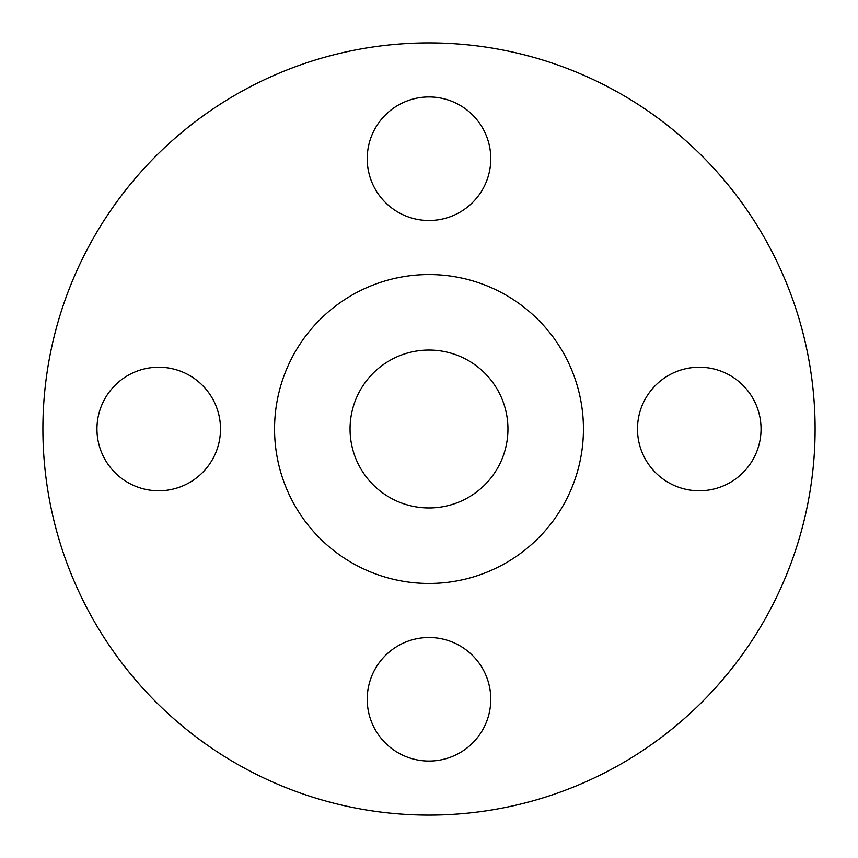 <?xml version="1.0" encoding="UTF-8"?>
<svg xmlns="http://www.w3.org/2000/svg" width="858" height="858" viewBox="0 0 858 858"><rect width="100%" height="100%" fill="white"/><g stroke="black" fill="none" stroke-linecap="round" stroke-linejoin="round"><path stroke-width="1.29" d="M367.224 158.73A61.776 61.776 0 0 0 429 220.506A61.776 61.776 0 0 0 490.776 158.73A61.776 61.776 0 0 0 429 96.954A61.776 61.776 0 0 0 367.224 158.73M637.494 429A61.776 61.776 0 0 0 699.27 490.776A61.776 61.776 0 0 0 761.046 429A61.776 61.776 0 0 0 699.27 367.224A61.776 61.776 0 0 0 637.494 429M367.224 699.27A61.776 61.776 0 0 0 429 761.046A61.776 61.776 0 0 0 490.776 699.27A61.776 61.776 0 0 0 429 637.494A61.776 61.776 0 0 0 367.224 699.27M96.954 429A61.776 61.776 0 0 0 158.73 490.776A61.776 61.776 0 0 0 220.506 429A61.776 61.776 0 0 0 158.73 367.224A61.776 61.776 0 0 0 96.954 429M815.1 429A386.1 386.1 0 0 0 429 42.9A386.1 386.1 0 0 0 42.9 429A386.1 386.1 0 0 0 429 815.1A386.1 386.1 0 0 0 815.1 429M583.44 429A154.44 154.44 0 0 0 429 274.56A154.44 154.44 0 0 0 274.56 429A154.44 154.44 0 0 0 429 583.44A154.44 154.44 0 0 0 583.44 429M350.053 429A78.947 78.947 0 0 0 429 507.947A78.947 78.947 0 0 0 507.947 429A78.947 78.947 0 0 0 429 350.053A78.947 78.947 0 0 0 350.053 429"/></g></svg>
